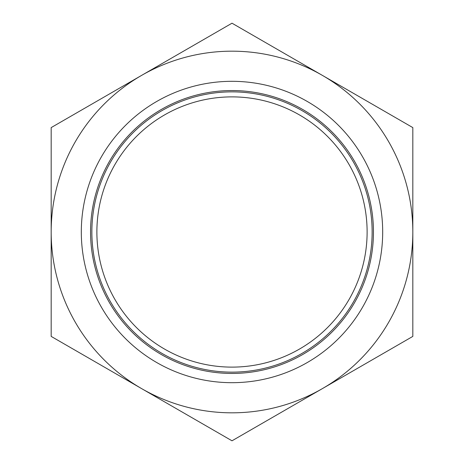 <?xml version="1.0" encoding="UTF-8"?>
<svg xmlns="http://www.w3.org/2000/svg" width="464" height="464" viewBox="0 0 464 464"><rect width="100%" height="100%" fill="white"/><g stroke="black" fill="none" stroke-linecap="round" stroke-linejoin="round"><path stroke-width="0.7" d="M91.86 232A140.14 140.14 0 0 0 302.07 353.365A140.14 140.14 0 0 0 302.07 110.635A140.14 140.14 0 0 0 91.86 232M90.555 232A141.445 141.445 0 0 0 302.725 354.496A141.445 141.445 0 0 0 302.725 109.504A141.445 141.445 0 0 0 90.555 232M81.31 232A150.69 150.69 0 0 0 307.342 362.5A150.69 150.69 0 0 0 307.342 101.5A150.69 150.69 0 0 0 81.31 232M412.827 127.6L412.827 336.4L322.41 388.6A180.827 180.827 0 0 0 322.41 75.4A180.827 180.827 0 0 0 141.59 75.4L51.173 127.6L51.173 336.4L232 440.8L322.41 388.6A180.827 180.827 0 0 1 51.173 232A180.827 180.827 0 0 1 141.59 75.4L232 23.2L412.827 127.6M96.883 232A135.117 135.117 0 0 0 299.558 349.015A135.117 135.117 0 0 0 299.558 114.985A135.117 135.117 0 0 0 96.883 232"/></g></svg>
